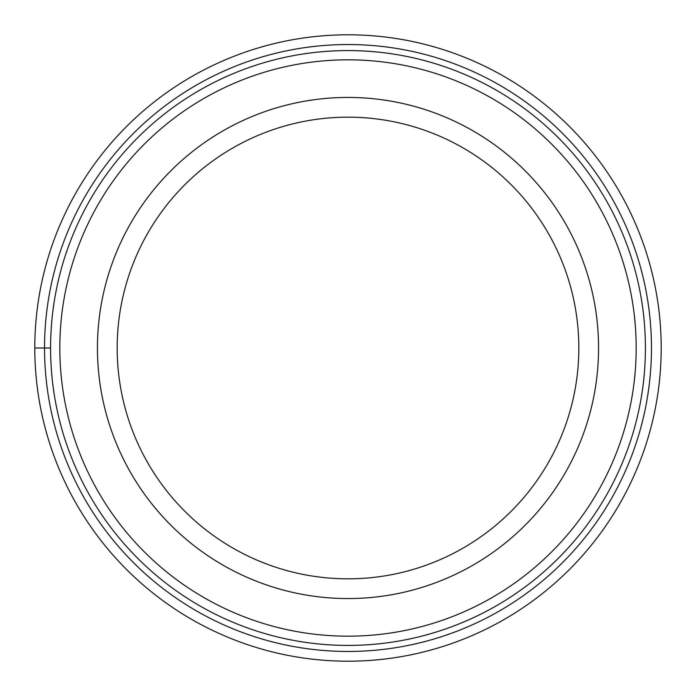 <?xml version="1.0" encoding="UTF-8"?>
<svg xmlns="http://www.w3.org/2000/svg" width="696" height="696" viewBox="0 0 696 696"><rect width="100%" height="100%" fill="white"/><g stroke="black" fill="none" stroke-linecap="round" stroke-linejoin="round"><path stroke-width="1.04" d="M661.2 348A313.2 313.2 0 0 1 348 661.2A313.2 313.2 0 0 1 34.8 348A313.2 313.2 0 0 1 348 34.8A313.2 313.2 0 0 1 661.2 348M97.44 348A250.56 250.56 0 0 1 348 97.44A250.56 250.56 0 0 1 598.56 348A250.56 250.56 0 0 1 348 598.56A250.56 250.56 0 0 1 97.44 348M117.172 348A230.828 230.828 0 0 1 348 117.172A230.828 230.828 0 0 1 578.828 348A230.828 230.828 0 0 1 348 578.828A230.828 230.828 0 0 1 117.172 348M645.418 348A297.418 297.418 0 0 1 347.835 645.418A297.418 297.418 0 0 1 50.582 347.678A297.418 297.418 0 0 1 348.165 50.582A297.418 297.418 0 0 1 645.418 348.322A297.418 297.418 0 0 1 347.835 645.418A297.418 297.418 0 0 1 50.582 348L44.535 348A303.456 303.456 0 0 1 348 44.544A303.456 303.456 0 0 1 651.456 348A303.456 303.456 0 0 1 348 651.456A303.456 303.456 0 0 1 44.544 348L34.8 348M636.17 348.313A288.17 288.17 0 0 0 348.157 59.83A288.17 288.17 0 0 0 59.83 348A288.17 288.17 0 0 0 347.843 636.17A288.17 288.17 0 0 0 636.17 348.313"/></g></svg>
